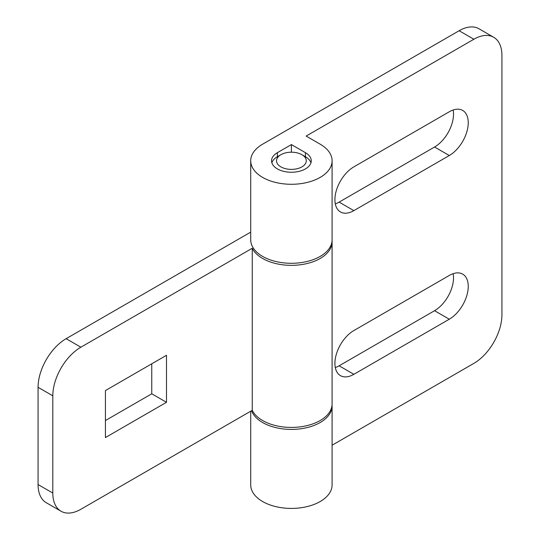 <?xml version="1.0" encoding="UTF-8"?>
<svg xmlns="http://www.w3.org/2000/svg" width="540" height="540" viewBox="0 0 540 540"><rect width="100%" height="100%" fill="white"/><g stroke="black" fill="none" stroke-linecap="round" stroke-linejoin="round"><path stroke-width="0.81" d="M262.629 420.538A40.689 23.49 0 0 0 306.976 425.628A40.689 23.49 0 0 0 332.093 403.927L332.093 241.859A40.689 23.49 180 0 1 306.976 263.56A40.689 23.49 180 0 1 262.629 258.471A40.689 23.49 180 0 1 252.254 248.258L252.254 410.319A40.689 23.49 0 0 0 262.629 420.538M332.053 240.827A40.689 23.49 180 0 1 332.093 241.859M38.07 484.549A39.697 22.923 120 0 0 46.291 502.726L61.027 511.232A39.697 22.923 -60 0 1 52.805 493.061L38.07 484.549L38.07 387.308L52.805 395.82L52.805 493.061M250.715 232.126L66.137 338.688A39.697 22.923 120 0 0 38.07 387.308M151.754 363.812L151.754 393.795L105.435 420.532M252.254 248.258L80.872 347.2L66.137 338.688M252.254 410.319L80.872 509.267A39.697 22.923 -60 0 1 61.027 511.232M52.805 395.82A39.697 22.923 -60 0 1 80.872 347.2M166.489 402.3L105.435 437.549L105.435 390.555L166.489 355.3L166.489 402.3L151.754 393.795M449.3 111.767A26.798 15.471 -60 0 1 462.699 110.444A26.798 15.471 -60 0 1 468.248 122.708A26.798 15.471 -60 0 1 449.3 155.527L353.862 210.627A26.798 15.471 -60 0 1 340.463 211.957A26.798 15.471 -60 0 1 336.353 190.485A26.798 15.471 -60 0 1 353.862 166.867L449.3 111.767M453.121 110.011A26.798 15.471 -60 0 1 453.512 114.197A26.798 15.471 -60 0 1 434.565 147.015L339.127 202.122A26.798 15.471 -60 0 1 335.3 203.877M449.3 275.454A26.798 15.471 -60 0 1 462.699 274.124A26.798 15.471 -60 0 1 468.248 286.396A26.798 15.471 -60 0 1 449.3 319.214L353.862 374.315A26.798 15.471 -60 0 1 340.463 375.644A26.798 15.471 -60 0 1 336.353 354.173A26.798 15.471 -60 0 1 353.862 330.554L449.3 275.454M453.121 273.699A26.798 15.471 -60 0 1 453.512 277.884A26.798 15.471 -60 0 1 434.565 310.703L339.127 365.803A26.798 15.471 -60 0 1 335.3 367.565M332.093 160.792A40.689 23.49 180 0 0 320.18 144.18L306.14 136.073L473.864 39.245A39.697 22.923 -60 0 1 493.709 37.273L478.973 28.768A39.697 22.923 120 0 0 459.128 30.733L262.629 144.18A40.689 23.49 180 0 0 250.715 160.792L250.715 239.8A40.689 23.49 0 0 0 291.404 263.291A40.689 23.49 0 0 0 332.093 239.8L332.093 160.792A40.689 23.49 180 0 1 291.404 184.282A40.689 23.49 180 0 1 250.715 160.792M277.371 152.685L291.404 144.585L305.438 152.685A19.852 11.462 180 0 1 311.256 160.792A19.852 11.462 180 0 1 291.404 172.253A19.852 11.462 180 0 1 271.553 160.792A19.852 11.462 180 0 1 277.371 152.685L277.371 157.923M493.709 37.273A39.697 22.923 -60 0 1 501.93 55.451L501.93 314.759A39.697 22.923 -60 0 1 473.864 363.373L332.093 445.223M250.715 411.21L250.715 484.927A40.689 23.49 0 0 0 291.404 508.417A40.689 23.49 0 0 0 332.093 484.927L332.093 405.918A40.689 23.49 180 0 1 295.582 429.287A40.689 23.49 180 0 1 251.573 410.717M332.06 404.919A40.689 23.49 180 0 1 332.093 405.918M291.404 144.585L291.404 152.199M305.438 156.742L301.928 154.717A14.884 8.593 180 0 1 301.928 166.867A14.884 8.593 180 0 1 280.874 166.867A14.884 8.593 180 0 1 280.874 154.717A14.884 8.593 180 0 1 301.928 154.717L305.438 156.742A19.852 11.462 180 0 1 310.939 162.817M271.87 162.817A19.852 11.462 180 0 1 277.371 156.742L280.874 154.717M473.864 39.245L459.128 30.733M353.862 210.627L339.127 202.122M434.565 147.015L449.3 155.527M353.862 374.315L339.127 365.803M434.565 310.703L449.3 319.214M305.438 157.923L305.438 152.685"/></g></svg>
